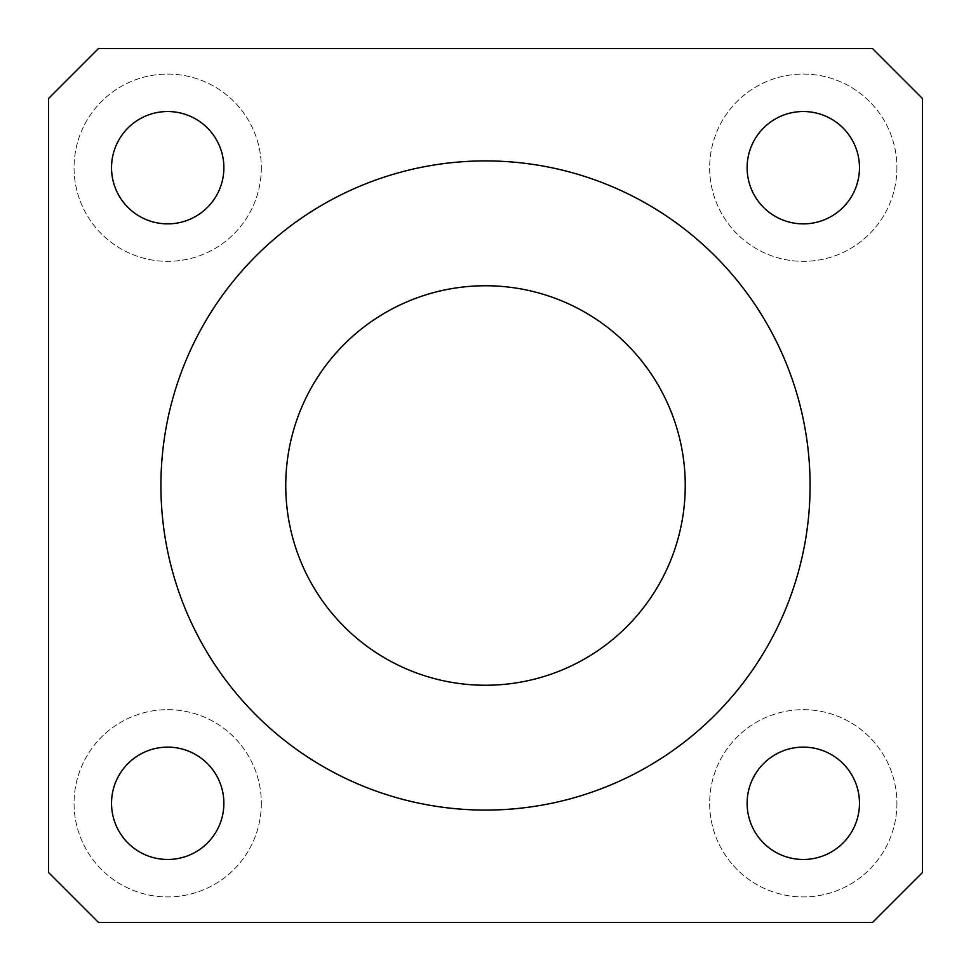 <?xml version="1.0" encoding="UTF-8"?>
<svg xmlns="http://www.w3.org/2000/svg" width="971" height="971" viewBox="0 0 971 971"><rect width="100%" height="100%" fill="white"/><g stroke="black" fill="none" stroke-linecap="round" stroke-linejoin="round"><path stroke-width="0.73" stroke-dasharray="4.86 3.64" d="M896.925 803.296A93.629 93.629 0 0 1 756.482 884.387A93.629 93.629 0 0 1 756.482 722.206A93.629 93.629 0 0 1 896.925 803.296A93.629 93.629 0 0 0 756.482 722.206A93.629 93.629 0 0 0 756.482 884.387A93.629 93.629 0 0 0 896.925 803.296M859.481 803.296A56.184 56.184 0 0 1 775.21 851.955A56.184 56.184 0 0 1 775.21 754.649A56.184 56.184 0 0 1 859.481 803.296M261.333 803.296A93.629 93.629 0 0 1 120.889 884.387A93.629 93.629 0 0 1 120.889 722.206A93.629 93.629 0 0 1 261.333 803.296A93.629 93.629 0 0 0 120.889 722.206A93.629 93.629 0 0 0 120.889 884.387A93.629 93.629 0 0 0 261.333 803.296M223.876 803.296A56.184 56.184 0 0 1 139.618 851.955A56.184 56.184 0 0 1 139.618 754.649A56.184 56.184 0 0 1 223.876 803.296M261.333 167.704A93.629 93.629 0 0 1 120.889 248.794A93.629 93.629 0 0 1 120.889 86.613A93.629 93.629 0 0 1 261.333 167.704A93.629 93.629 0 0 0 120.889 86.613A93.629 93.629 0 0 0 120.889 248.794A93.629 93.629 0 0 0 261.333 167.704M223.876 167.704A56.184 56.184 0 0 1 139.618 216.351A56.184 56.184 0 0 1 139.618 119.045A56.184 56.184 0 0 1 223.876 167.704M896.925 167.704A93.629 93.629 0 0 1 756.482 248.794A93.629 93.629 0 0 1 756.482 86.613A93.629 93.629 0 0 1 896.925 167.704A93.629 93.629 0 0 0 756.482 86.613A93.629 93.629 0 0 0 756.482 248.794A93.629 93.629 0 0 0 896.925 167.704M859.481 167.704A56.184 56.184 0 0 1 775.21 216.351A56.184 56.184 0 0 1 775.21 119.045A56.184 56.184 0 0 1 859.481 167.704M872.516 922.45L922.45 872.516L922.45 98.484L872.516 48.55L98.484 48.55L48.55 98.484L48.55 872.516L98.484 922.45L872.516 922.45M685.247 485.5A199.747 199.747 0 0 0 385.621 312.516A199.747 199.747 0 0 0 385.621 658.484A199.747 199.747 0 0 0 685.247 485.5M810.093 485.5A324.593 324.593 0 0 1 323.209 766.605A324.593 324.593 0 0 1 323.209 204.396A324.593 324.593 0 0 1 810.093 485.5"/><path stroke-width="1.46" d="M859.481 803.296A56.184 56.184 0 0 1 775.21 851.955A56.184 56.184 0 0 1 775.21 754.649A56.184 56.184 0 0 1 859.481 803.296M223.876 803.296A56.184 56.184 0 0 1 139.618 851.955A56.184 56.184 0 0 1 139.618 754.649A56.184 56.184 0 0 1 223.876 803.296M223.876 167.704A56.184 56.184 0 0 1 139.618 216.351A56.184 56.184 0 0 1 139.618 119.045A56.184 56.184 0 0 1 223.876 167.704M859.481 167.704A56.184 56.184 0 0 1 775.21 216.351A56.184 56.184 0 0 1 775.21 119.045A56.184 56.184 0 0 1 859.481 167.704M922.45 872.516L872.516 922.45L98.484 922.45L48.55 872.516L48.55 98.484L98.484 48.55L872.516 48.55L922.45 98.484L922.45 872.516M685.247 485.5A199.747 199.747 0 0 1 385.621 658.484A199.747 199.747 0 0 1 385.621 312.516A199.747 199.747 0 0 1 685.247 485.5M810.093 485.5A324.593 324.593 0 0 1 323.209 766.605A324.593 324.593 0 0 1 323.209 204.396A324.593 324.593 0 0 1 810.093 485.5"/></g></svg>
